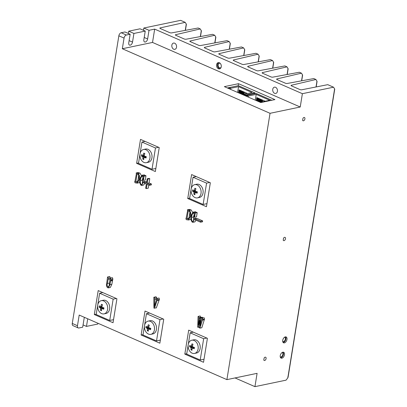<?xml version="1.0" encoding="UTF-8"?>
<svg xmlns="http://www.w3.org/2000/svg" width="407" height="407" viewBox="0 0 407 407"><rect width="100%" height="100%" fill="white"/><g stroke="black" fill="none" stroke-linecap="round" stroke-linejoin="round"><path stroke-width="0.61" d="M243.559 91.814L243.193 91.712L243.559 91.814M243.142 91.631L242.776 91.529L243.142 91.631M244.388 92.175L244.022 92.074L244.388 92.175M243.976 91.997L243.61 91.89L243.976 91.997M241.895 91.087L241.529 90.985L241.895 91.087M241.478 90.903L241.112 90.802L241.478 90.903M242.725 91.448L242.358 91.346L242.725 91.448M242.307 91.27L241.941 91.163L242.307 91.27M246.886 93.269L246.52 93.167L246.886 93.269M246.469 93.086L246.103 92.984L246.469 93.086M247.303 93.452L246.937 93.351L247.303 93.452M245.223 92.542L244.856 92.44L245.223 92.542M244.805 92.358L244.439 92.257L244.805 92.358M246.057 92.903L245.691 92.801L246.057 92.903M245.64 92.725L245.273 92.618L245.64 92.725M240.232 90.359L239.865 90.257L240.232 90.359M239.815 90.176L239.448 90.074L239.815 90.176M241.061 90.72L240.695 90.619L241.061 90.72M240.644 90.542L240.278 90.435L240.644 90.542M239.397 89.993L239.031 89.891L239.397 89.993M262.657 100.163L263.024 100.264L262.657 100.163M263.492 100.529L263.858 100.631L263.492 100.529M263.075 100.346L263.441 100.448L263.075 100.346M264.321 100.89L264.687 100.992L264.321 100.89M263.904 100.707L264.27 100.809L263.904 100.707M261.411 99.618L261.777 99.72L261.411 99.618M260.994 99.435L261.36 99.537L260.994 99.435M262.24 99.98L262.607 100.081L262.24 99.98M261.823 99.801L262.189 99.903L261.823 99.801M264.738 101.073L265.105 101.175L264.738 101.073M257.249 97.797L257.616 97.899L257.249 97.797M256.832 97.614L257.199 97.721L256.832 97.614M259.747 98.891L260.114 98.993L259.747 98.891M259.33 98.708L259.697 98.809L259.33 98.708M260.577 99.252L260.943 99.354L260.577 99.252M260.159 99.074L260.526 99.176L260.159 99.074M258.079 98.163L258.445 98.265L258.079 98.163M257.667 97.98L258.033 98.082L257.667 97.98M258.913 98.525L259.279 98.626L258.913 98.525M258.496 98.341L258.862 98.448L258.496 98.341M238.517 83.684L224.364 86.64L260.77 102.554L274.923 99.603L238.517 83.684L238.187 85.714M270.039 113.309L300.229 107.01L152.523 42.44L122.334 48.738L270.039 113.309L226.903 379.634L79.197 315.064L77.472 325.717A2.844 1.709 113.6 0 0 78.22 327.925A2.844 1.709 113.6 0 0 78.927 327.986L82.702 327.197L84.101 318.544A2.844 1.709 113.6 0 1 84.468 317.368M282.855 352.197A3.195 1.923 113.6 0 0 280.387 355.026A3.195 1.923 113.6 0 0 281.089 358.124A3.195 1.923 113.6 0 0 281.883 358.191A3.195 1.923 113.6 0 0 284.351 355.362A3.195 1.923 113.6 0 0 283.648 352.264A3.195 1.923 113.6 0 0 282.855 352.197M285.332 336.884A3.195 1.923 113.6 0 0 282.865 339.713A3.195 1.923 113.6 0 0 283.567 342.811A3.195 1.923 113.6 0 0 284.366 342.877A3.195 1.923 113.6 0 0 286.833 340.048A3.195 1.923 113.6 0 0 286.131 336.95A3.195 1.923 113.6 0 0 285.332 336.884M226.903 379.634L257.097 373.336L254.94 386.65L286.075 380.153L287.815 377.859L334.615 88.899L333.526 87.195L327.742 84.666L301.76 89.774A1.419 0.448 -170.8 0 1 299.791 89.509L291.519 85.892A1.419 0.448 -170.8 0 1 291.056 85.47A1.419 0.448 -170.8 0 1 291.387 85.251L315.913 79.497L313.792 78.566L287.301 83.46A1.419 0.448 -170.8 0 1 285.353 83.196L277.06 79.574A1.419 0.448 -170.8 0 1 276.597 79.146A1.419 0.448 -170.8 0 1 276.928 78.927L301.455 73.174L299.333 72.248L272.843 77.142A1.419 0.448 -170.8 0 1 270.894 76.877L262.601 73.25A1.419 0.448 -170.8 0 1 262.139 72.828A1.419 0.448 -170.8 0 1 262.469 72.609L286.996 66.855L284.875 65.929L258.384 70.823A1.419 0.448 -170.8 0 1 256.435 70.559L248.143 66.931A1.419 0.448 -170.8 0 1 247.68 66.509A1.419 0.448 -170.8 0 1 248.011 66.285L272.537 60.536L270.416 59.605L243.925 64.499A1.419 0.448 -170.8 0 1 241.977 64.235L233.684 60.612A1.419 0.448 -170.8 0 1 233.221 60.185A1.419 0.448 -170.8 0 1 233.552 59.966L258.079 54.212L255.957 53.286L229.467 58.181A1.419 0.448 -170.8 0 1 227.518 57.916L219.225 54.289A1.419 0.448 -170.8 0 1 218.768 53.866A1.419 0.448 -170.8 0 1 219.093 53.648L243.62 47.894L241.499 46.963L215.008 51.857A1.419 0.448 -170.8 0 1 213.059 51.597L204.767 47.97A1.419 0.448 -170.8 0 1 204.309 47.543A1.419 0.448 -170.8 0 1 204.635 47.324L229.161 41.57L227.04 40.644L200.549 45.538A1.419 0.448 -170.8 0 1 198.601 45.274L190.308 41.646A1.419 0.448 -170.8 0 1 189.85 41.224A1.419 0.448 -170.8 0 1 190.176 41.005L214.703 35.251L212.581 34.325L186.091 39.22A1.419 0.448 -170.8 0 1 184.142 38.955L175.849 35.328A1.419 0.448 -170.8 0 1 175.392 34.905A1.419 0.448 -170.8 0 1 175.722 34.681L200.249 28.933L198.123 28.002L171.632 32.896A1.419 0.448 -170.8 0 1 169.683 32.631L160.317 28.541A1.419 0.448 -170.8 0 1 159.859 28.114A1.419 0.448 -170.8 0 1 160.205 27.89L185.205 22.354L180.616 20.35L143.819 28.027L149.023 30.301L154.68 29.121L302.386 93.691L333.526 87.195M300.229 107.01L302.386 93.691M283.221 240.186A1.776 1.068 113.6 0 0 283.613 240.618A1.776 1.068 113.6 0 0 284.055 240.654A1.776 1.068 113.6 0 0 285.424 239.082A1.776 1.068 113.6 0 0 285.037 237.362A1.776 1.068 113.6 0 0 284.595 237.327A1.776 1.068 113.6 0 0 283.542 238.187L283.221 240.186M264.133 358.033A1.776 1.068 -66.4 0 1 265.181 357.173A1.776 1.068 -66.4 0 1 265.623 357.209A1.776 1.068 -66.4 0 1 266.015 358.928A1.776 1.068 -66.4 0 1 264.647 360.5A1.776 1.068 -66.4 0 1 264.204 360.465A1.776 1.068 -66.4 0 1 263.807 360.032L264.133 358.033M303.917 117.501A1.776 1.068 113.6 0 0 302.956 118.34L302.63 120.34A1.776 1.068 113.6 0 0 303.022 120.772A1.776 1.068 113.6 0 0 304.716 119.572A1.776 1.068 113.6 0 0 304.446 117.516A1.776 1.068 113.6 0 0 304.09 117.465L303.917 117.501M280.627 357.763A3.195 1.923 113.6 0 0 280.845 357.733A3.195 1.923 113.6 0 0 283.155 355.357A3.195 1.923 113.6 0 0 283.074 352.167M283.104 342.45A3.195 1.923 113.6 0 0 283.323 342.419A3.195 1.923 113.6 0 0 285.638 340.043A3.195 1.923 113.6 0 0 285.551 336.854M200.178 317.618L200.732 317.862L200.107 325.671L201.887 318.167L202.254 318.152L202.615 319.485L199.949 328.134L199.45 327.915L200.046 320.192L198.199 327.37L197.716 327.157L198.056 316.554L198.301 316.361L198.987 317.491L198.326 324.954L200.178 317.618L202.065 317.221L202.62 317.465L202.579 318.025M201.887 318.167L204.141 317.76L204.502 319.093L201.836 327.742L199.949 328.134M198.301 316.361L200.188 315.969L200.763 317.496M154.075 297.105L154.828 298.178L154.467 306.425L156.781 298.479L159.071 298.026L159.407 299.328L156.324 307.896L153.922 308.094L153.841 297.354L155.962 296.713L156.715 297.787L156.517 299.801M107.855 276.867L108.379 278.195L107.387 283.491C106.929 284.854 107.102 285.999 107.906 286.93C108.893 286.609 109.381 285.607 109.376 283.923L110.144 278.185L110.465 278.042L110.979 279.39L109.941 284.702L108.45 287.881L107.585 287.708C106.451 286.482 106.166 284.966 106.72 283.165L107.555 277.019L109.742 276.475L110.266 277.803L109.101 285.561M110.465 278.042L112.352 277.65L112.866 278.993L111.828 284.31L110.338 287.484L108.45 287.881M197.253 218.518L202.645 220.879L202.493 221.815L200.605 222.207L195.212 219.851L195.365 218.915L197.253 218.518M193.712 212.963C192.389 213.614 191.712 215.084 191.677 217.369C191.366 218.869 191.565 220.207 192.267 221.377C193.132 221.444 193.64 220.848 193.798 219.597L194.022 218.696L194.531 218.956L192.933 222.298L192.313 222.237C190.695 220.146 190.41 217.653 191.448 214.764L193.239 212.052L193.773 212.154L194.683 213.237L194.805 212.775L196.693 212.383L197.197 212.602L196.495 216.906L194.612 217.302L194.047 217.053C194.526 215.557 194.414 214.194 193.712 212.963L193.361 212.907M194.241 213.833L193.564 216.972L193.635 220.141M194.022 218.696L195.909 218.305L196.398 218.701M196.072 220.228L194.821 221.907L192.933 222.298M193.239 212.052L195.66 211.757L196.566 212.841M187.383 209.824L189.316 210.363C190.832 211.915 191.163 213.97 190.308 216.529L188.553 220.009L186.406 219.688L185.999 219.073L187.566 210.872L187.383 209.824L189.27 209.427L191.204 209.971L192.587 212.388M190.929 219.348L188.553 220.009M146.352 188.583L145.655 188.278L146.352 183.995L144.002 182.967L144.154 182.026L146.505 183.053L147.197 178.77L149.084 178.378L149.776 178.678L149.084 182.967L151.435 183.989L151.282 184.931L149.394 185.322L147.044 184.295L146.352 188.583L148.24 188.187L148.748 185.043M144.154 182.026L146.042 181.634L146.688 181.919M142.496 176.109C141.173 176.76 140.496 178.225 140.461 180.51C140.15 182.015 140.349 183.348 141.051 184.524C141.916 184.585 142.43 183.989 142.582 182.738L142.806 181.843L143.315 182.097L141.717 185.444L141.097 185.383C139.479 183.287 139.194 180.8 140.232 177.91L142.023 175.193L142.557 175.295L143.468 176.379L143.59 175.916L145.477 175.524L145.981 175.743L145.284 180.052L143.396 180.443L142.832 180.199C143.31 178.704 143.198 177.335 142.496 176.109L142.145 176.048M143.025 176.979L142.348 180.118L142.419 183.287M142.806 181.843L144.694 181.446L145.187 181.812M144.861 183.343L143.605 185.048L141.717 185.444M142.023 175.193L144.444 174.903L145.355 175.987M136.167 172.965L138.1 173.504C139.616 175.061 139.947 177.116 139.092 179.67L137.337 183.155L135.19 182.829L134.783 182.214L136.35 174.013L136.167 172.965L138.054 172.573L139.988 173.112L141.371 175.534M139.718 182.489L137.337 183.155M159.234 147.573L140.507 139.387L136.625 163.355L155.347 171.54L159.234 147.573M210.338 182.748L191.616 174.562L187.734 198.535L206.456 206.715L210.338 182.748M207.417 338.324L188.695 330.138L184.814 354.105L203.536 362.291L207.417 338.324M116.921 298.758L98.199 290.578L94.317 314.545L113.039 322.731L116.921 298.758M163.731 319.225L145.009 311.04L141.127 335.007L159.849 343.193L163.731 319.225M122.334 48.738L124.059 38.085L118.854 35.811A2.844 1.709 -66.4 0 1 121.174 32.753L126.374 35.027A2.844 1.709 113.6 0 0 124.059 38.085M78.22 327.925L73.021 325.651A2.844 1.709 -66.4 0 1 72.273 323.443L118.854 35.811M280.23 356.791A2.345 1.409 113.6 0 0 280.392 356.888A2.345 1.409 113.6 0 0 280.972 356.934A2.345 1.409 113.6 0 0 282.784 354.863A2.345 1.409 113.6 0 0 282.27 352.589A2.345 1.409 113.6 0 0 282.092 352.533M282.707 341.478A2.345 1.409 113.6 0 0 282.87 341.575A2.345 1.409 113.6 0 0 283.455 341.621A2.345 1.409 113.6 0 0 285.261 339.545A2.345 1.409 113.6 0 0 284.747 337.276A2.345 1.409 113.6 0 0 284.569 337.22M316.03 86.971L316.961 81.191L315.913 79.497M235.017 377.94L254.94 386.65M126.374 35.027L130.148 34.239L124.949 31.97L121.174 32.753M128.353 33.455L128.724 31.181L133.923 33.455L145.248 31.09L143.844 39.749A2.844 1.709 113.6 0 0 144.592 41.957A2.844 1.709 113.6 0 0 147.619 38.96L149.023 30.301M145.248 31.09L140.044 28.816L128.724 31.181M143.452 30.306L143.819 28.027M83.069 324.923L86.477 326.409L97.797 324.048L97.929 323.25M152.523 42.44L154.68 29.121M130.148 34.239L128.749 42.898A2.844 1.709 113.6 0 0 129.497 45.106A2.844 1.709 113.6 0 0 132.524 42.109L133.923 33.455M218.432 68.758A3.195 2.35 -101.8 0 0 219.571 68.89A3.195 2.35 -101.8 0 0 221.306 66.041A3.195 2.35 -101.8 0 0 219.404 62.764A3.195 2.35 -101.8 0 0 218.264 62.632A3.195 2.35 -101.8 0 0 216.529 65.481A3.195 2.35 -101.8 0 0 218.432 68.758M174.679 43.208A3.195 2.35 78.2 0 1 176.582 46.484A3.195 2.35 78.2 0 1 174.847 49.333A3.195 2.35 78.2 0 1 173.708 49.201A3.195 2.35 78.2 0 1 171.805 45.925A3.195 2.35 78.2 0 1 173.54 43.076A3.195 2.35 78.2 0 1 174.679 43.208M275.575 87.317A3.195 2.35 78.2 0 1 277.477 90.593A3.195 2.35 78.2 0 1 275.743 93.442A3.195 2.35 78.2 0 1 274.603 93.31A3.195 2.35 78.2 0 1 272.7 90.033A3.195 2.35 78.2 0 1 274.435 87.184A3.195 2.35 78.2 0 1 275.575 87.317M218.752 62.597A3.195 2.35 -101.8 0 0 217.496 65.608A3.195 2.35 -101.8 0 0 219.378 68.559A3.195 2.35 -101.8 0 0 220.029 68.722M301.541 80.83L302.508 74.873L301.455 73.174M287.083 74.512L288.049 68.554L286.996 66.855M272.624 68.193L273.59 62.23L272.537 60.536M258.165 61.869L259.132 55.912L258.079 54.212M243.707 55.55L244.673 49.593L243.62 47.894M220.268 63.385A2.345 1.725 -101.8 0 0 220.218 63.365A2.345 1.725 -101.8 0 0 219.383 63.268A2.345 1.725 -101.8 0 0 218.111 65.359A2.345 1.725 -101.8 0 0 219.505 67.76A2.345 1.725 -101.8 0 0 220.34 67.857A2.345 1.725 -101.8 0 0 221.103 67.394M229.248 49.227L230.214 43.269L229.161 41.57M214.789 42.908L215.756 36.951L214.703 35.251M200.33 36.589L201.297 30.627L200.249 28.933M86.477 326.409L87.709 318.788M185.251 30.383L186.279 24.054L185.205 22.354M201.297 30.627L201.129 30.947M288.049 68.554L287.876 68.875M302.508 74.873L302.335 75.193M244.673 49.593L244.505 49.908M316.961 81.191L316.794 81.512M215.756 36.951L215.588 37.271M334.615 88.899L334.462 89.235M287.876 376.867L287.815 377.859M186.279 24.054L186.116 24.384M259.132 55.912L258.959 56.232M230.214 43.269L230.047 43.59M273.59 62.23L273.418 62.551M159.976 340.201L160.312 340.349M143.066 334.605L141.127 335.007M113.166 319.739L113.502 319.882M96.255 314.138L94.317 314.545M203.663 359.3L203.999 359.447M186.752 353.703L184.814 354.105M206.583 203.724L206.919 203.871M189.672 198.128L187.734 198.535M155.474 168.549L155.81 168.696M138.563 162.953L136.625 163.355M155.474 147.965L141.951 142.053L138.497 163.36L152.02 169.271L155.474 147.965L158.623 147.309M152.02 169.271L155.845 168.473M141.951 142.053L145.101 141.397M206.578 183.14L193.055 177.228L189.606 198.535L203.129 204.446L206.578 183.14L209.732 182.484M203.129 204.446L206.954 203.648M193.055 177.228L196.21 176.572M113.161 299.15L99.639 293.238L96.189 314.545L109.712 320.457L113.161 299.15L116.316 298.494M109.712 320.457L113.538 319.658M99.639 293.238L102.793 292.582M159.971 319.617L146.449 313.705L142.999 335.012L156.522 340.918L159.971 319.617L163.121 318.956M156.522 340.918L160.348 340.125M146.449 313.705L149.598 313.044M203.658 338.716L190.135 332.804L186.686 354.11L200.208 360.017L203.658 338.716L206.812 338.054M200.208 360.017L204.034 359.223M190.135 332.804L193.289 332.143M136.416 173.123L138.299 172.726M136.63 173.214L138.517 172.822M136.828 173.255L138.716 172.863M137.078 173.331L138.96 172.939M137.535 173.362L139.423 172.97M138.1 173.504L139.988 173.112M139.092 179.67L139.901 179.502M135.582 182.794L135.19 182.829L135.582 182.794M134.681 181.97L135.139 181.507M136.442 182.122L137.195 182.234L138.639 178.057C139.087 176.587 138.904 175.356 138.08 174.369L137.047 174.16L135.785 181.929L137.632 181.873M138.716 175.107L137.805 181.578L135.913 181.97M137.673 181.537L135.785 181.929M143.59 175.916L144.093 176.139L145.981 175.743M144.093 176.139L143.396 180.443M140.461 180.51L142.348 180.118M141.529 184.595L141.051 184.524L141.946 184.335M143.315 182.097L145.202 181.705M142.557 175.295L144.444 174.903M147.197 178.77L147.889 179.075L149.776 178.678M147.889 179.075L147.197 183.359L149.084 182.967M147.197 183.359L149.547 184.386L151.435 183.989M149.547 184.386L149.394 185.322M187.627 209.976L189.514 209.585M187.846 210.073L189.733 209.676M188.044 210.114L189.932 209.722M188.288 210.185L190.176 209.793M188.751 210.221L190.639 209.824M189.316 210.363L191.204 209.971M190.308 216.529L191.117 216.356M186.798 219.653L186.406 219.688L186.798 219.653M185.897 218.824L186.355 218.361M187.658 218.976L188.41 219.088L189.855 214.911C190.303 213.441 190.12 212.215 189.296 211.228L188.258 211.019L187.001 218.788L188.848 218.727M189.932 211.961L189.021 218.432L187.128 218.824M188.889 218.391L187.001 218.788M194.805 212.775L195.309 212.993L197.197 212.602M195.309 212.993L194.612 217.302M191.677 217.369L193.564 216.972M192.745 221.449L192.267 221.377L193.162 221.189M194.531 218.956L196.418 218.564M193.773 212.154L195.66 211.757M195.365 218.915L200.758 221.271L202.645 220.879M200.758 221.271L200.605 222.207M108.267 286.986L108.577 286.787M110.979 279.39L112.866 278.993M110.658 280.433L112.546 280.036M110.541 281.023L112.429 280.632M108.379 278.195L110.266 277.803M156.781 298.479L159.071 298.026M157.183 298.417L157.519 299.725L159.407 299.328M157.519 299.725L157.026 300.61L158.913 300.213M157.026 300.61L154.436 308.292M154.828 298.178L156.715 297.787M154.65 299.521L156.537 299.13M200.732 317.862L202.62 317.465M202.254 318.152L204.141 317.76M202.615 319.485L204.502 319.093M202.248 320.182L204.136 319.79M198.199 327.37L199.516 327.096M198.987 317.491L200.875 317.094M245.599 95.925L247.405 95.543L248.443 96.001L248.265 97.09M247.405 95.543L247.227 96.637M248.443 96.001L256.222 94.378L255.286 100.158M261.899 102.32L261.966 101.913L269.744 100.29L256.222 94.378M261.966 101.913L262.576 102.177M271.769 100.259L256.079 93.401L245.075 95.696M227.915 88.192L229.721 87.815L230.759 88.268L230.586 89.362M229.721 87.815L229.543 88.904M230.759 88.268L238.543 86.645L237.607 92.43M244.169 94.877L244.281 94.18L252.065 92.557L238.543 86.645M244.281 94.18L245.324 94.638L243.518 95.014M244.037 95.243L255.041 92.944L254.924 93.641M255.041 92.944L238.395 85.668L227.396 87.963M149.908 158.242A6.751 4.96 78.2 0 1 146.347 162.688A6.751 4.96 78.2 0 1 143.946 162.408A6.751 4.96 78.2 0 1 140.028 153.922A6.751 4.96 78.2 0 1 143.59 149.476A6.751 4.96 78.2 0 1 145.991 149.756A6.751 4.96 78.2 0 1 149.908 158.242M143.59 149.476L145.604 149.054A6.751 4.96 78.2 0 1 148.011 149.338A6.751 4.96 78.2 0 1 152.03 156.252A6.751 4.96 78.2 0 1 148.362 162.271L146.347 162.688M141.366 155.952A11.05 9.814 -41.1 0 1 141.448 155.296A11.05 9.814 -41.1 0 1 141.575 154.645A11.345 3.561 9.2 0 0 142.826 155.367L143.208 155.103A11.345 6.822 -66.4 0 1 143.793 153.098A11.05 1.053 27.8 0 1 144.811 153.546A11.345 6.822 113.6 0 0 144.226 155.55L144.475 156.085A11.345 3.561 9.2 0 0 146.266 156.695A11.05 1.694 102.1 0 0 146.154 157.356A11.05 1.694 102.1 0 0 146.052 158.002A11.345 3.561 -170.8 0 1 144.261 157.392L143.885 157.657A11.345 6.822 113.6 0 0 143.839 159.549A11.05 7.061 164.9 0 1 142.816 159.101A11.345 6.822 -66.4 0 1 142.867 157.209L142.618 156.675A11.345 3.561 -170.8 0 1 141.366 155.952L144.465 156.085M146.215 156.985L143.885 157.657M142.826 155.367L144.399 154.853M145.553 157.071L144.917 157.204M143.844 158.175L142.816 159.101M145.223 156.929L142.867 157.209M144.734 153.76L143.793 153.098M145.192 156.349A0.427 0.315 78.2 0 1 145.258 156.71M201.017 193.417A6.751 4.96 78.2 0 1 197.456 197.863A6.751 4.96 78.2 0 1 195.05 197.583A6.751 4.96 78.2 0 1 191.137 189.097A6.751 4.96 78.2 0 1 194.699 184.651A6.751 4.96 78.2 0 1 197.1 184.931A6.751 4.96 78.2 0 1 201.017 193.417M194.699 184.651L196.713 184.229A6.751 4.96 78.2 0 1 199.12 184.513A6.751 4.96 78.2 0 1 203.134 191.427A6.751 4.96 78.2 0 1 199.471 197.446L197.456 197.863M192.47 191.127A11.05 9.814 -41.1 0 1 192.557 190.471A11.05 9.814 -41.1 0 1 192.684 189.82A11.345 3.561 9.2 0 0 193.936 190.542L194.312 190.283A11.345 6.822 -66.4 0 1 194.897 188.273A11.05 1.053 27.8 0 1 195.92 188.721A11.345 6.822 113.6 0 0 195.335 190.725L195.579 191.265A11.345 3.561 9.2 0 0 197.375 191.87A11.05 1.694 102.1 0 0 197.263 192.531A11.05 1.694 102.1 0 0 197.161 193.177A11.345 3.561 -170.8 0 1 195.37 192.567L194.994 192.832A11.345 6.822 113.6 0 0 194.948 194.724A11.05 7.061 164.9 0 1 193.925 194.276A11.345 6.822 -66.4 0 1 193.971 192.384L193.727 191.85A11.345 3.561 -170.8 0 1 192.47 191.127L195.574 191.259M197.324 192.16L194.994 192.832M193.936 190.542L195.508 190.033M196.657 192.246L196.026 192.379M194.953 193.35L193.925 194.276M196.332 192.104L193.971 192.384M195.843 188.934L194.897 188.273M196.301 191.524A0.427 0.315 78.2 0 1 196.367 191.885M107.601 309.432A6.751 4.96 78.2 0 1 104.039 313.878A6.751 4.96 78.2 0 1 101.638 313.594A6.751 4.96 78.2 0 1 97.721 305.113A6.751 4.96 78.2 0 1 101.282 300.666A6.751 4.96 78.2 0 1 103.683 300.946A6.751 4.96 78.2 0 1 107.601 309.432M101.282 300.666L103.297 300.244A6.751 4.96 78.2 0 1 105.703 300.524A6.751 4.96 78.2 0 1 109.717 307.438A6.751 4.96 78.2 0 1 106.054 313.456L104.039 313.878M99.054 307.137A11.05 9.814 -41.1 0 1 99.14 306.486A11.05 9.814 -41.1 0 1 99.267 305.835A11.345 3.561 9.2 0 0 100.519 306.557L100.895 306.293A11.345 6.822 -66.4 0 1 101.48 304.288A11.05 1.053 27.8 0 1 102.503 304.731A11.345 6.822 113.6 0 0 101.918 306.741L102.162 307.275A11.345 3.561 9.2 0 0 103.958 307.885A11.05 1.694 102.1 0 0 103.846 308.542A11.05 1.694 102.1 0 0 103.744 309.188A11.345 3.561 -170.8 0 1 101.954 308.577L101.577 308.842A11.345 6.822 113.6 0 0 101.531 310.734A11.05 7.061 164.9 0 1 100.509 310.292A11.345 6.822 -66.4 0 1 100.554 308.394L100.31 307.86A11.345 3.561 -170.8 0 1 99.054 307.137L102.157 307.27M103.907 308.17L101.577 308.842M100.519 306.557L102.091 306.044M103.241 308.262L102.61 308.394M101.536 309.361L100.509 310.292M102.915 308.114L100.554 308.394M102.427 304.945L101.48 304.288M102.885 307.539A0.427 0.315 78.2 0 1 102.951 307.896M154.411 329.894A6.751 4.96 78.2 0 1 150.849 334.34A6.751 4.96 78.2 0 1 148.443 334.061A6.751 4.96 78.2 0 1 144.526 325.575A6.751 4.96 78.2 0 1 148.087 321.128A6.751 4.96 78.2 0 1 150.493 321.408A6.751 4.96 78.2 0 1 154.411 329.894M148.087 321.128L150.107 320.706A6.751 4.96 78.2 0 1 152.508 320.986A6.751 4.96 78.2 0 1 156.527 327.905A6.751 4.96 78.2 0 1 152.864 333.918L150.849 334.34M145.864 327.599A11.05 9.814 -41.1 0 1 145.95 326.948A11.05 9.814 -41.1 0 1 146.077 326.297A11.345 3.561 9.2 0 0 147.329 327.019L147.705 326.755A11.345 6.822 -66.4 0 1 148.29 324.75A11.05 1.053 27.8 0 1 149.308 325.193A11.345 6.822 113.6 0 0 148.723 327.203L148.972 327.737A11.345 3.561 9.2 0 0 150.763 328.347A11.05 1.694 102.1 0 0 150.656 329.004A11.05 1.694 102.1 0 0 150.554 329.65A11.345 3.561 -170.8 0 1 148.758 329.039L148.382 329.304A11.345 6.822 113.6 0 0 148.336 331.196A11.05 7.061 164.9 0 1 147.319 330.754A11.345 6.822 -66.4 0 1 147.365 328.861L147.115 328.322A11.345 3.561 -170.8 0 1 145.864 327.599L148.962 327.732M150.717 328.632L148.382 329.304M147.329 327.019L148.901 326.506M150.051 328.724L149.415 328.856M148.346 329.823L147.319 330.754M149.72 328.581L147.365 328.861M149.237 325.412L148.29 324.75M149.695 328.001A0.427 0.315 78.2 0 1 149.756 328.357M198.097 348.992A6.751 4.96 78.2 0 1 194.536 353.439A6.751 4.96 78.2 0 1 192.129 353.159A6.751 4.96 78.2 0 1 188.217 344.673A6.751 4.96 78.2 0 1 191.778 340.227A6.751 4.96 78.2 0 1 194.18 340.506A6.751 4.96 78.2 0 1 198.097 348.992M191.778 340.227L193.793 339.804A6.751 4.96 78.2 0 1 196.194 340.084A6.751 4.96 78.2 0 1 200.213 347.003A6.751 4.96 78.2 0 1 196.55 353.017L194.536 353.439M189.55 346.698A11.05 9.814 -41.1 0 1 189.637 346.047A11.05 9.814 -41.1 0 1 189.764 345.395A11.345 3.561 9.2 0 0 191.015 346.118L191.392 345.853A11.345 6.822 -66.4 0 1 191.977 343.849A11.05 1.053 27.8 0 1 192.999 344.291A11.345 6.822 113.6 0 0 192.414 346.301L192.659 346.835A11.345 3.561 9.2 0 0 194.449 347.446A11.05 1.694 102.1 0 0 194.343 348.102A11.05 1.694 102.1 0 0 194.241 348.748A11.345 3.561 -170.8 0 1 192.45 348.138L192.073 348.402A11.345 6.822 113.6 0 0 192.028 350.295A11.05 7.061 164.9 0 1 191.005 349.852A11.345 6.822 -66.4 0 1 191.051 347.96L190.807 347.42A11.345 3.561 -170.8 0 1 189.55 346.698L192.648 346.83M194.404 347.731L192.073 348.402M191.015 346.118L192.587 345.604M193.737 347.822L193.101 347.954M192.033 348.921L191.005 349.852M193.411 347.68L191.051 347.96M192.923 344.51L191.977 343.849M193.381 347.1A0.427 0.315 78.2 0 1 193.447 347.456M72.273 323.443L77.472 325.717M291.387 85.251L291.3 85.78M129.116 40.619L132.524 42.109M144.215 37.469L147.619 38.96M276.928 78.927L276.841 79.462M262.469 72.609L262.383 73.143M248.011 66.285L247.924 66.819M233.552 59.966L233.465 60.501M219.093 53.648L219.007 54.177M204.635 47.324L204.548 47.858M190.176 41.005L190.089 41.539M175.722 34.681L175.636 35.216M160.205 27.89L160.119 28.434M108.053 279.38L109.941 278.988M107.387 283.491L109.274 283.094M109.941 284.702L111.828 284.31M198.789 318.61L199.99 318.36M142.618 156.675L144.816 156.217M193.727 191.85L195.925 191.392M100.31 307.86L102.508 307.402M147.115 328.322L149.313 327.864M190.807 347.42L192.999 346.962M243.193 91.712L242.714 94.663M242.776 91.529L242.297 94.48L242.781 91.417M244.022 92.074L243.549 95.009L244.027 91.962M243.61 91.89L243.132 94.846M241.529 90.985L241.051 93.936L241.534 90.868M241.112 90.802L240.634 93.752M242.358 91.346L241.88 94.297M241.941 91.163L241.468 94.119M246.52 93.167L246.428 93.732M246.937 93.351L246.891 93.635M244.439 92.257L244.012 94.912M245.691 92.801L245.507 93.925M239.865 90.257L239.387 93.208M239.448 90.074L238.97 93.025L239.453 89.962M240.695 90.619L240.216 93.569L240.7 90.507M240.278 90.435L239.799 93.391L240.283 90.323M239.031 89.891L238.553 92.842M262.601 100.198L262.337 101.836M264.265 100.926L264.184 101.45M261.355 99.649L260.887 102.528L261.36 99.537M260.938 99.471L260.46 102.422L260.943 99.354M262.189 100.015L261.813 102.335L262.189 99.903M261.772 99.832L261.35 102.432L261.777 99.72M257.193 97.833L256.715 100.783L257.199 97.721M256.776 97.649L256.298 100.6M259.691 98.921L259.213 101.877L259.697 98.809M259.274 98.743L258.796 101.694M260.521 99.288L260.042 102.238M260.109 99.105L259.63 102.055M258.028 98.194L257.55 101.15M257.611 98.016L257.132 100.967L257.616 97.899M258.857 98.56L258.379 101.511M258.44 98.377L257.967 101.328L258.445 98.265M215.858 37.235L214.942 42.883M334.727 89.204L288.064 377.325M230.311 43.559L229.4 49.201M201.399 30.917L200.483 36.559M317.063 81.481L316.183 86.94M259.228 56.202L258.318 61.844M244.77 49.878L243.859 55.52M302.604 75.163L301.694 80.805M288.146 68.839L287.235 74.481M273.687 62.52L272.776 68.162M186.386 24.354L185.414 30.352M134.742 181.517L135.149 181.43M185.958 218.371L186.365 218.289M258.862 98.448L258.369 101.506M259.279 98.626L258.786 101.689M258.033 98.082L257.534 101.14M260.526 99.176L260.032 102.233M260.114 98.993L259.615 102.05M262.607 100.081L262.322 101.836M264.27 100.809L264.168 101.45M264.687 100.992L264.631 101.358M241.117 90.69L240.618 93.747M239.865 90.14L239.372 93.203M245.691 92.689L245.492 93.931M246.525 93.05L246.413 93.737M246.942 93.234L246.876 93.641M242.363 91.234L241.87 94.292M241.946 91.051L241.453 94.109M244.444 92.145L243.997 94.912M243.198 91.595L242.699 94.658M243.615 91.779L243.116 94.836M144.332 155.103L142.969 155.388M146.225 156.934L144.098 157.377M195.441 190.278L194.078 190.562M197.334 192.109L195.207 192.552M102.025 306.293L100.661 306.578M103.917 308.119L101.791 308.562M148.835 326.755L147.471 327.04M150.722 328.581L148.601 329.024M192.521 345.853L191.158 346.138M194.414 347.68L192.287 348.122"/></g></svg>

